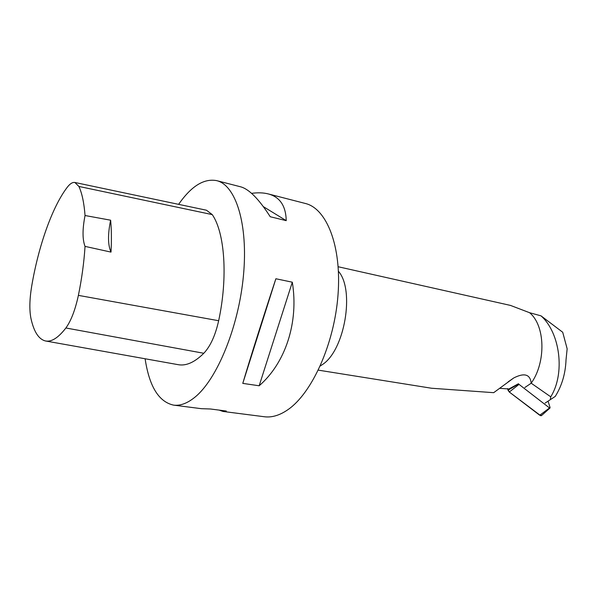 <?xml version="1.0" encoding="UTF-8"?>
<svg xmlns="http://www.w3.org/2000/svg" width="597" height="597" viewBox="0 0 597 597"><rect width="100%" height="100%" fill="white"/><g stroke="black" fill="none" stroke-linecap="round" stroke-linejoin="round"><path stroke-width="0.9" d="M541.166 415.706L541.703 415.393L539.74 415.243L509.286 392.02L508.025 390.199L518.547 384.005L549.516 407.96L550.076 407.564L548.068 401.177M508.025 390.199L507.54 388.572L509.293 392.028L540.718 415.706M545.143 403.072L555.24 396.43C561.904 385.759 565.493 373.573 566.023 359.857L567.15 348.805L562.717 332.26L541.016 315.85L529.546 312.694C545.165 325.238 546.307 362.051 531.188 383.199L550.74 396.818C565.322 373.655 560.24 332.857 541.016 315.85M550.74 396.818L550.315 399.721M524.845 387.513L531.196 383.214C530.233 374.297 524.427 372.543 513.771 377.938L493.689 392.677L431.527 388.237L318.32 370.14M338.178 266.747L510.495 305.418L529.546 312.694M499.838 388.334L508.845 388.983L518.457 383.744M251.568 193.353C257.785 192.495 263.307 192.674 268.128 193.891L305.328 203.465C326.708 208.502 341.782 246.233 338.006 295C334.372 343.715 312.074 393.095 287.97 409.646C279.739 415.348 271.866 417.713 264.374 416.751L223.002 411.452L219.144 410.109M178.622 204.353C191.256 186.145 203.935 178.242 216.666 180.637C235.74 185.025 248.3 223.994 243.464 275.404C238.755 326.746 217.107 379.311 194.943 397.177C187.368 403.333 180.242 405.982 173.563 405.124C158.757 401.856 149.272 386.401 145.108 358.767M259.165 385.774L242.778 383.386C250.374 357.745 263.755 315.41 275.874 278.754L292.306 282.194C298.903 322.35 285.456 363.043 259.165 385.774L292.306 282.194M173.563 405.124L201.405 408.684L210.413 408.99L226.323 411.034L223.002 411.452M268.128 193.891C279.851 196.92 285.881 205.838 286.224 220.651L270.225 216.733C258.867 199.002 248.979 189.025 240.561 186.794L216.666 180.637M111.005 252.106C107.848 245.083 107.714 234.449 110.624 220.203C111.512 229.718 111.639 240.352 111.005 252.106L85.035 246.389C84.043 262.21 81.826 278.538 78.386 295.373C75.244 309.918 71.08 320.783 65.886 327.984C58.305 337.805 51.506 342.133 45.484 340.969C38.663 339.275 33.805 331.678 30.902 318.164C29.298 309.873 29.552 299.261 31.663 286.344C38.38 246.389 52.193 206.928 67.26 187.271C70.013 183.689 72.55 182.092 74.886 182.481L206.472 210.226L212.256 214.607C224.763 232.643 228.061 277.209 218.659 320.723C215.368 335.402 210.413 346.253 203.808 353.275C194.607 362.364 186.04 366.162 178.115 364.663L45.782 341.021M74.886 182.481L78.908 186.451C82.035 193.264 84.08 202.95 85.043 215.517L110.624 220.203M85.035 246.389C82.371 239.449 82.379 229.158 85.043 215.517M242.778 383.386L275.874 278.754M286.224 220.651L263.359 206.637M518.883 384.49L509.286 392.02M539.74 415.243L549.516 407.96M320.253 366.006L322.455 364.543C344.73 350.275 355.014 289.903 338.439 271.307M65.886 327.984L203.808 353.275M78.908 186.451L212.256 214.607M78.386 295.373L218.659 320.723M549.986 408.042L541.516 415.564M513.771 377.938L508.129 381.864"/></g></svg>
